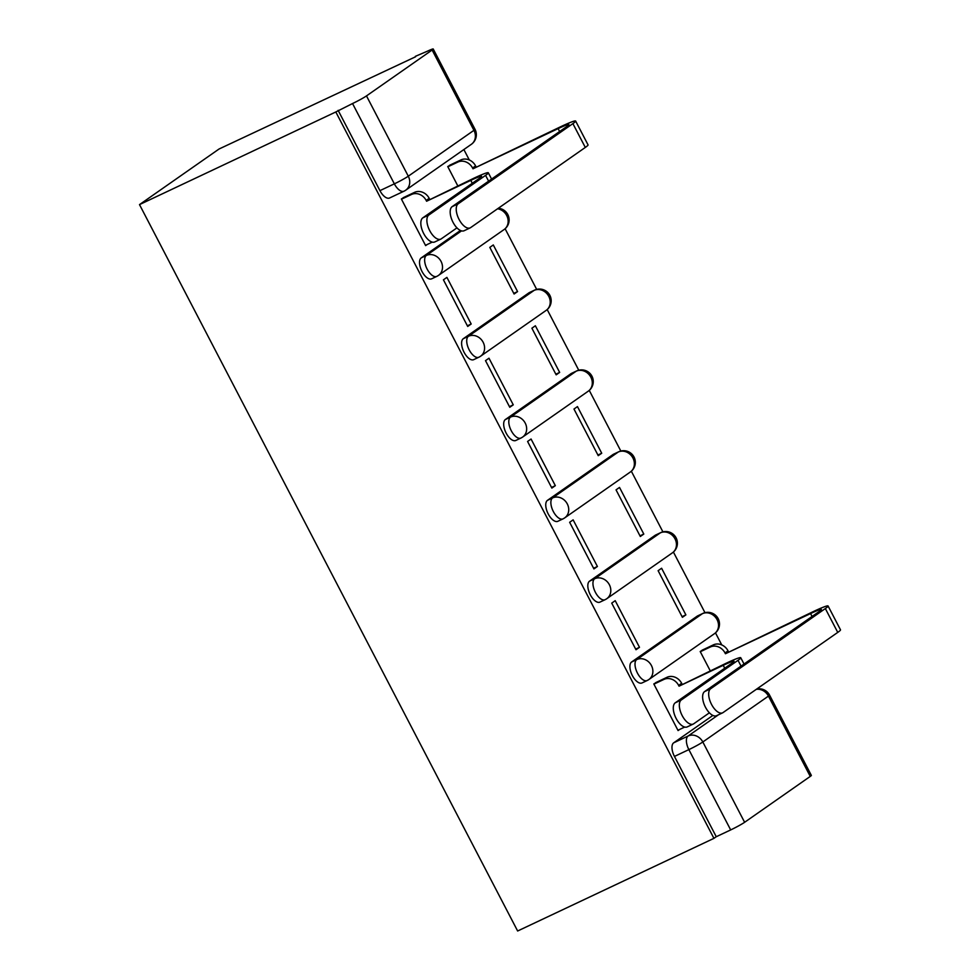 <?xml version="1.0" encoding="UTF-8"?>
<svg xmlns="http://www.w3.org/2000/svg" width="980" height="980" viewBox="0 0 980 980"><rect width="100%" height="100%" fill="white"/><g stroke="black" fill="none" stroke-linecap="round" stroke-linejoin="round"><path stroke-width="1.47" d="M697.27 616.101L631.622 661.99A11.711 5.598 64.7 0 0 632.382 675.6A11.711 5.598 64.7 0 0 642.01 682.95L647.131 680.537A11.711 5.598 -115.3 0 1 637.49 673.187A11.711 5.598 -115.3 0 1 636.743 659.577L702.378 613.688A11.711 5.598 -115.3 0 1 702.783 613.456L697.662 615.881A11.711 5.598 64.7 0 0 697.27 616.101L702.378 613.688A11.711 10.253 -125 0 1 717.078 619.666A11.711 10.253 -125 0 1 714.481 633.656A11.711 11.711 0 0 0 717.911 618.172A11.711 11.711 0 0 0 702.783 613.456M655.191 535.276L589.543 581.165A11.711 5.598 64.7 0 0 590.303 594.774A11.711 5.598 64.7 0 0 599.944 602.124L605.052 599.711A11.711 5.598 -115.3 0 1 595.423 592.361A11.711 5.598 -115.3 0 1 594.664 578.751L660.312 532.863A11.711 5.598 -115.3 0 1 660.704 532.642L655.583 535.056A11.711 5.598 64.7 0 0 655.191 535.276L660.312 532.863A11.711 10.253 -125 0 1 675 538.841A11.711 10.253 -125 0 1 672.415 552.83A11.711 11.711 0 0 0 675.833 537.359A11.711 11.711 0 0 0 660.704 532.642M613.113 454.463L547.477 500.339A11.711 5.598 64.7 0 0 548.224 513.949A11.711 5.598 64.7 0 0 557.865 521.299L562.986 518.885A11.711 5.598 -115.3 0 1 553.345 511.536A11.711 5.598 -115.3 0 1 552.585 497.926L618.233 452.037A11.711 5.598 -115.3 0 1 618.625 451.817L613.517 454.23A11.711 5.598 64.7 0 0 613.113 454.463L618.233 452.037A11.711 10.253 -125 0 1 632.933 458.015A11.711 10.253 -125 0 1 630.336 472.005A11.711 11.711 0 0 0 633.754 456.533A11.711 11.711 0 0 0 618.625 451.817M571.046 373.637L505.398 419.514A11.711 5.598 64.7 0 0 506.158 433.123A11.711 5.598 64.7 0 0 515.786 440.473L520.907 438.06A11.711 5.598 -115.3 0 1 511.266 430.71A11.711 5.598 -115.3 0 1 510.519 417.1L576.154 371.212A11.711 5.598 -115.3 0 1 576.559 370.991L571.438 373.405A11.711 5.598 64.7 0 0 571.046 373.637L576.154 371.212A11.711 10.253 -125 0 1 590.854 377.19A11.711 10.253 -125 0 1 588.257 391.179A11.711 11.711 0 0 0 591.687 375.708A11.711 11.711 0 0 0 576.559 370.991M528.967 292.812L463.32 338.688A11.711 5.598 64.7 0 0 464.079 352.298A11.711 5.598 64.7 0 0 473.72 359.648L478.828 357.235A11.711 5.598 -115.3 0 1 469.2 349.885A11.711 5.598 -115.3 0 1 468.44 336.275L534.088 290.399A11.711 5.598 -115.3 0 1 534.48 290.166L529.359 292.579A11.711 5.598 64.7 0 0 528.967 292.812L534.088 290.399A11.711 10.253 -125 0 1 548.776 296.364A11.711 10.253 -125 0 1 546.191 310.354A11.711 11.711 0 0 0 549.609 294.882A11.711 11.711 0 0 0 534.48 290.166M460.429 230.484L421.253 257.875A11.711 5.598 64.7 0 0 422 271.472A11.711 5.598 64.7 0 0 431.641 278.822L436.762 276.409A11.711 5.598 -115.3 0 1 427.121 269.059A11.711 5.598 -115.3 0 1 426.361 255.449L461.507 230.888M721.758 644.926L715.486 632.872M704.975 612.684L673.407 552.046M662.897 531.858L631.341 471.221M620.83 451.033L589.262 390.395M578.751 370.207L547.183 309.57M536.673 289.382L505.117 228.744M469.31 159.985L463.871 149.536M415.581 56.767L219.067 148.997L139.503 204.612L335.809 111.965L713.93 838.353L517.636 931L139.503 204.612M810.264 776.405L768.455 696.094A11.711 0.833 -27.5 0 0 769.545 695.077L811.342 775.388A11.711 0.833 152.5 0 1 810.264 776.405L744.616 822.293A11.711 0.833 152.5 0 1 730.676 829.925L716.258 836.724L674.448 756.425A11.711 5.598 -115.3 0 1 673.701 742.816L712.877 715.437M716.258 836.724L713.93 838.353M432.131 50.017L366.483 95.905L408.293 176.204L473.94 130.328L432.131 50.017A11.711 0.833 -27.5 0 0 433.221 49A11.711 0.833 -27.5 0 0 427.464 51.168L415.361 56.35M404.385 190.965A11.711 5.598 -115.3 0 1 403.993 191.198A11.711 5.598 -115.3 0 1 394.352 183.848L352.543 103.537L335.809 111.965M352.543 103.537A11.711 0.833 -27.5 0 0 366.483 95.905M404.985 196.857L401.359 198.989L425.626 245.625L427.28 244.461M517.575 291.587L493.295 244.951L489.816 247.389L514.096 294.012L517.575 291.587L513.765 293.388M471.184 324.013L446.905 277.389L443.426 279.815L467.705 326.45L471.184 324.013L467.374 325.813M559.654 372.412L535.374 325.776L531.895 328.214L556.174 374.838L559.654 372.412L555.844 374.213M513.263 404.838L488.983 358.215L485.504 360.64L509.772 407.276L513.263 404.838L509.453 406.639M601.72 453.238L577.453 406.602L573.974 409.04L598.241 455.663L601.72 453.238L597.91 455.026M555.329 485.663L531.062 439.028L527.583 441.466L551.85 488.089L555.329 485.663L551.52 487.464M643.799 534.063L619.519 487.428L616.04 489.865L640.32 536.489L643.799 534.063L639.989 535.852M597.408 566.489L573.129 519.853L569.649 522.291L593.929 568.915L597.408 566.489L593.598 568.29M685.878 614.889L661.598 568.253L658.119 570.691L682.399 617.314L685.878 614.889L682.068 616.677M639.487 647.314L615.207 600.679L611.728 603.116L635.995 649.74L639.487 647.314L635.677 649.115M703.836 649.385L700.198 651.516L710.218 670.773M657.433 681.811L653.807 683.942L678.074 730.566L679.728 729.414M451.388 164.432L447.75 166.563L457.77 185.82M338.125 110.348L379.934 190.647A11.711 5.598 64.7 0 0 389.562 197.997L403.993 191.198A11.711 11.711 0 0 0 405.696 190.206L471.343 144.317A11.711 11.711 0 0 0 475.018 129.311L433.221 49M440.816 239.108L434.765 241.962A13.463 6.444 -115.3 0 1 423.434 233.02A13.463 6.444 -115.3 0 1 422.809 217.854L479.526 178.213A21.964 1.568 -27.5 0 0 481.56 176.314A21.964 1.568 -27.5 0 0 470.78 180.369L426.594 201.231L473.793 178.262A29.572 2.107 152.5 0 1 488.322 172.799A29.572 2.107 152.5 0 1 485.578 175.359L428.86 215A13.463 6.444 64.7 0 0 429.485 230.165A13.463 6.444 64.7 0 0 440.816 239.108A13.463 6.444 64.7 0 0 441.27 238.838L456.95 227.875M426.594 201.231L426.19 200.447A11.711 10.253 -125 0 0 411.49 194.481L414.503 192.374A11.711 10.253 55 0 1 429.203 198.34L429.608 199.124M403.184 197.715L414.503 192.374M425.467 245.319L432.254 242.121M401.469 199.21L411.49 194.481M458.199 203.791A13.463 6.444 64.7 0 0 458.824 218.944A13.463 6.444 64.7 0 0 470.155 227.887A13.463 6.444 64.7 0 0 470.608 227.63L585.305 147.441L572.896 123.615L458.199 203.791L452.148 206.645L566.857 126.469A21.964 1.568 -27.5 0 0 568.89 124.558A21.964 1.568 -27.5 0 0 558.11 128.625L472.985 168.793L472.581 168.021A11.711 10.253 -125 0 0 457.88 162.055L447.86 166.784M470.155 227.887L464.104 230.741A13.463 6.444 -115.3 0 1 452.772 221.799A13.463 6.444 -115.3 0 1 452.148 206.645M472.985 168.793L561.124 126.518A29.572 2.107 152.5 0 1 575.64 121.042A29.572 2.107 152.5 0 1 572.896 123.615M449.575 165.289L460.894 159.936A11.711 10.253 55 0 1 475.594 165.914L475.998 166.686M575.64 121.042L588.049 144.881A29.572 2.107 152.5 0 1 585.305 147.441M693.264 724.048L687.213 726.903A13.463 6.444 -115.3 0 1 675.882 717.96A13.463 6.444 -115.3 0 1 675.257 702.807L731.974 663.166A21.964 1.568 -27.5 0 0 734.008 661.255A21.964 1.568 -27.5 0 0 723.228 665.322L679.042 686.172L726.241 663.203A29.572 2.107 152.5 0 1 740.758 657.739A29.572 2.107 152.5 0 1 738.026 660.312L681.308 699.953A13.463 6.444 64.7 0 0 681.933 715.106A13.463 6.444 64.7 0 0 693.264 724.048A13.463 6.444 64.7 0 0 693.717 723.791L709.398 712.815M679.042 686.172L678.638 685.4A11.711 10.253 -125 0 0 663.938 679.422L666.951 677.315A11.711 10.253 55 0 1 681.651 683.293L682.056 684.064M655.632 682.668L666.951 677.315M677.915 730.272L684.702 727.062M653.917 684.15L663.938 679.422M710.647 688.744A13.463 6.444 64.7 0 0 711.272 703.897A13.463 6.444 64.7 0 0 722.603 712.84A13.463 6.444 64.7 0 0 723.056 712.57L837.753 632.394L825.344 608.556L710.647 688.744L704.596 691.598L819.305 611.41A21.964 1.568 -27.5 0 0 821.338 609.511A21.964 1.568 -27.5 0 0 810.558 613.566L725.433 653.746L725.029 652.962A11.711 10.253 -125 0 0 710.329 646.996L700.308 651.725M722.603 712.84L716.552 715.694A13.463 6.444 -115.3 0 1 705.22 706.752A13.463 6.444 -115.3 0 1 704.596 691.598M725.433 653.746L813.572 611.459A29.572 2.107 152.5 0 1 828.088 605.995A29.572 2.107 152.5 0 1 825.344 608.556M702.023 650.23L713.342 644.889A11.711 10.253 55 0 1 728.042 650.855L728.446 651.639M828.088 605.995L840.497 629.822A29.572 2.107 152.5 0 1 837.753 632.394M631.622 661.99L636.743 659.577A11.711 10.253 55 0 1 651.431 665.543A11.711 10.253 -125 0 1 648.846 679.544A11.711 10.253 -125 0 1 647.523 680.304A11.711 5.598 -115.3 0 1 647.131 680.537A11.711 11.711 0 0 0 648.846 679.544L714.481 633.656M589.543 581.165L594.664 578.751A11.711 10.253 55 0 1 609.364 584.729A11.711 10.253 -125 0 1 606.767 598.719A11.711 10.253 -125 0 1 605.456 599.478A11.711 5.598 -115.3 0 1 605.052 599.711A11.711 11.711 0 0 0 606.767 598.719L672.415 552.83M547.477 500.339L552.585 497.926A11.711 10.253 55 0 1 567.285 503.904A11.711 10.253 -125 0 1 564.688 517.893A11.711 10.253 -125 0 1 563.378 518.653A11.711 5.598 -115.3 0 1 562.986 518.885A11.711 11.711 0 0 0 564.688 517.893L630.336 472.005M505.398 419.514L510.519 417.1A11.711 10.253 55 0 1 525.207 423.078A11.711 10.253 -125 0 1 522.622 437.068A11.711 10.253 -125 0 1 521.299 437.827A11.711 5.598 -115.3 0 1 520.907 438.06A11.711 11.711 0 0 0 522.622 437.068L588.257 391.179M463.32 338.688L468.44 336.275A11.711 10.253 55 0 1 483.14 342.253A11.711 10.253 -125 0 1 480.543 356.242A11.711 10.253 -125 0 1 479.232 357.002A11.711 5.598 -115.3 0 1 478.828 357.235A11.711 11.711 0 0 0 480.543 356.242L546.191 310.354M421.253 257.875L426.361 255.449A11.711 10.253 55 0 1 441.061 261.427A11.711 10.253 -125 0 1 438.464 275.417A11.711 10.253 -125 0 1 437.154 276.176A11.711 5.598 -115.3 0 1 436.762 276.409A11.711 11.711 0 0 0 438.464 275.417L504.112 229.528A11.711 10.253 -125 0 0 506.709 215.539A11.711 10.253 -125 0 0 497.558 208.789M673.701 742.816L688.119 736.005L718.499 714.763M756.266 689.357A11.711 10.253 -125 0 1 768.455 696.094L702.819 741.983L744.616 822.293M379.934 190.647L394.352 183.848A11.711 0.833 152.5 0 0 408.293 176.204A11.711 10.253 55 0 1 405.696 190.206M674.448 756.425L688.867 749.614A11.711 5.598 -115.3 0 1 688.119 736.005A11.711 10.253 -125 0 1 702.819 741.983A11.711 0.833 152.5 0 1 688.867 749.614L730.676 829.925M475.018 129.311A11.711 0.833 -27.5 0 1 473.94 130.328A11.711 10.253 55 0 1 471.343 144.317M422.809 217.854L428.86 215M426.19 200.447L429.203 198.34M470.78 180.369L472.299 183.272M485.578 175.359L488.604 181.165M475.594 165.914L472.581 168.021M559.617 131.528L558.11 128.625M460.894 159.936L457.88 162.055M675.257 702.807L681.308 699.953M678.638 685.4L681.651 683.293M723.228 665.322L724.747 668.225M738.026 660.312L741.052 666.118M728.042 650.855L725.029 652.962M812.065 616.469L810.558 613.566M713.342 644.889L710.329 646.996M504.112 229.528A11.711 11.711 0 0 0 498.318 208.25M769.545 695.077A11.711 11.711 0 0 0 756.732 689.026M488.322 172.799L491.593 179.083M740.758 657.739L744.041 664.024"/></g></svg>
